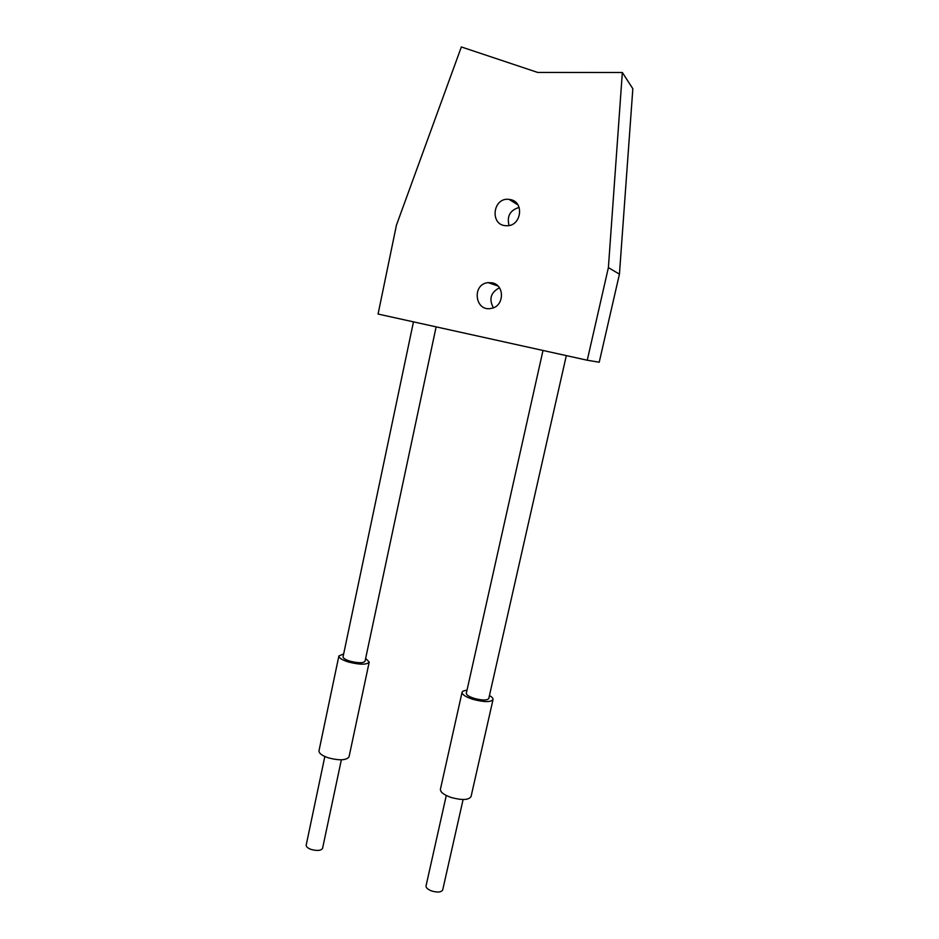 <?xml version="1.0" encoding="UTF-8"?>
<svg xmlns="http://www.w3.org/2000/svg" width="939" height="939" viewBox="0 0 939 939"><rect width="100%" height="100%" fill="white"/><g stroke="black" fill="none" stroke-linecap="round" stroke-linejoin="round"><path stroke-width="1.41" d="M341.362 759.804L322.582 848.269C321.068 850.687 317.253 851.074 311.138 849.443C307.71 848.163 306.067 846.696 306.196 845.065L324.835 756.517M463.115 799.512L442.703 889.914C441.33 892.285 437.691 892.66 431.787 891.017C427.82 889.503 425.907 887.801 426.036 885.888L446.283 795.509M343.662 653.931L338.885 655.95C338.85 657.934 342.042 659.953 348.451 662.007C359.86 664.847 366.785 664.894 369.215 662.112L365.658 658.415M436.13 326.866L365.048 661.244C363.287 663.251 358.264 663.227 350.001 661.162C345.352 659.683 343.04 658.216 343.064 656.772L413.465 321.866M369.215 662.112L349.05 756.787C346.456 760.39 339.519 760.731 328.239 757.808C321.936 755.613 318.849 753.278 318.99 750.789L338.885 655.95M466.988 690.306C464.03 690.505 462.387 691.174 462.058 692.325C462.082 694.66 465.814 697.02 473.256 699.426C484.278 702.255 490.862 702.302 493.034 699.555C493.233 698.381 492.036 697.043 489.454 695.553M566.323 355.611L488.773 698.534C487.2 700.529 482.423 700.494 474.453 698.452C469.042 696.703 466.343 694.989 466.319 693.287L543 350.458M493.034 699.555L471.061 796.554C468.725 800.098 462.117 800.415 451.236 797.504C443.912 794.922 440.297 792.176 440.414 789.265L462.058 692.325M493.386 307.757C488.726 299.083 490.745 292.428 499.442 287.792M491.977 282.803C505.088 284.846 504.349 306.63 491.144 308.403C474.852 312.03 471.566 284.024 488.127 282.639L491.977 282.803M509.044 225.489C506.72 216.205 510.088 210.183 519.15 207.413M510.065 199.526C524.924 201.639 521.333 226.851 506.367 225.7C489.583 225.806 492.447 197.12 509.044 199.373L510.065 199.526M378.077 314.049L587.251 360.236L608.39 267.627L622.346 72.503L537.66 72.432L461.354 46.95L396.434 225.172L378.077 314.049M622.346 72.503L632.839 88.736L619.435 274.141L599.223 362.208L587.251 360.236M619.435 274.141L608.39 267.627M488.127 282.639L497.905 285.984M509.044 199.373L517.894 204.866"/></g></svg>
